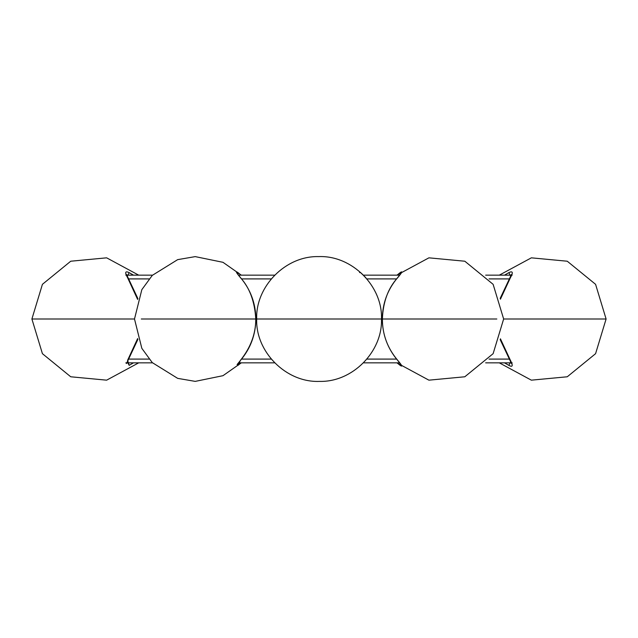 <?xml version="1.0" encoding="UTF-8"?>
<svg xmlns="http://www.w3.org/2000/svg" width="638" height="638" viewBox="0 0 638 638"><rect width="100%" height="100%" fill="white"/><g stroke="black" fill="none" stroke-linecap="round" stroke-linejoin="round"><path stroke-width="0.96" d="M504.514 275.161L508.821 272.657C512.816 270.703 513.351 272.378 510.424 277.666L500.423 299.198M508.821 272.657L510.456 275.664L511.134 275.664M510.424 277.666L509.89 277.833L500.16 298.424M500.423 338.802L510.424 360.334L509.89 360.167L500.16 339.575M510.424 360.334C513.239 365.829 512.705 367.504 508.821 365.343L504.506 362.839M508.821 365.343L510.456 362.336M396.995 275.161L400.122 272.657C402.921 270.703 402.123 272.378 397.721 277.666C388.159 288.057 383.055 301.838 382.393 319C382.361 334.408 387.473 348.189 397.721 360.334L397.61 360.199M400.122 272.657L400.209 274.468M397.721 360.334C402.107 365.542 402.905 367.217 400.122 365.343L396.995 362.839M400.122 365.343L400.209 363.532M365.805 277.666C360.614 272.346 358.604 270.679 359.792 272.657M241.156 362.839L238.03 365.343L240.438 360.334C250.67 347.55 255.782 333.778 255.774 319C254.729 301.487 249.618 287.706 240.438 277.666C236.02 272.346 235.223 270.679 238.03 272.657L241.156 275.161M238.03 272.657L237.942 274.46M238.03 365.343L237.942 363.532M137.648 299.445L127.576 277.666C124.649 272.362 125.184 270.687 129.179 272.657L133.486 275.161M129.179 272.657L127.544 275.664M133.486 362.839L129.179 365.343L127.576 360.334L137.648 338.555M127.576 360.334L128.11 360.167L137.912 339.336M127.576 277.666L128.11 277.833L126.539 274.5L125.838 275.161M129.179 365.343L127.544 362.336L126.866 362.336M128.429 359.09L149.085 359.09M241.475 359.09L271.262 359.09M366.898 359.09L396.684 359.09M489.067 359.09L509.571 359.09M509.571 278.91L489.067 278.91M396.684 278.91L366.898 278.91M271.262 278.91L241.475 278.91M149.085 278.91L128.429 278.91M546.87 319L606.076 319L503.645 319L493.126 353.675L464.807 376.779L428.911 380.168L396.836 362.839M496.835 319L382.393 319M381.484 319C382.664 351.474 352.631 382.306 319.478 381.396C286.063 382.752 255.487 351.809 256.683 319C255.519 286.486 285.537 255.702 318.689 256.604C352.104 255.24 382.696 286.239 381.484 319L256.819 319M255.774 319L141.301 319M241.316 275.161L222.989 262.314L195.236 256.62L177.667 259.642L152.283 275.377L141.835 289.652L134.498 319L31.924 319L91.13 319M126.675 362.839L152.49 362.839M238.476 362.839L274.675 362.839M363.493 362.839L399.787 362.839M485.662 362.839L511.325 362.839M511.325 275.161L485.662 275.161M399.683 275.161L363.493 275.161M274.675 275.161L238.476 275.161M152.49 275.161L126.675 275.161M499.291 275.161L531.366 257.832L567.262 261.221L595.581 284.325L606.1 319L595.581 353.675L567.262 376.779L531.358 380.168L499.291 362.839M512.162 275.161L511.461 274.5L509.89 277.833M512.162 362.839L511.461 363.5L509.89 360.167M396.836 275.161L428.919 257.832L464.823 261.221L493.126 284.333L503.645 319M401.071 273.423L397.61 277.69C387.601 289.54 382.497 303.305 382.282 319C382.497 334.695 387.601 348.46 397.61 360.31L401.071 364.577M237.089 364.577L240.55 360.31C250.559 348.46 255.663 334.695 255.878 319C255.663 303.305 250.559 289.54 240.55 277.69L237.089 273.423M241.316 362.839L222.989 375.686L195.236 381.38L177.667 378.358L152.283 362.623L141.835 348.348L134.498 319M138.709 362.839L106.634 380.168L70.738 376.779L42.419 353.675L31.9 319L42.419 284.325L70.738 261.221L106.642 257.832L138.709 275.161M137.912 298.664L128.11 277.833M125.838 362.839L126.539 363.5L128.11 360.167"/></g></svg>
